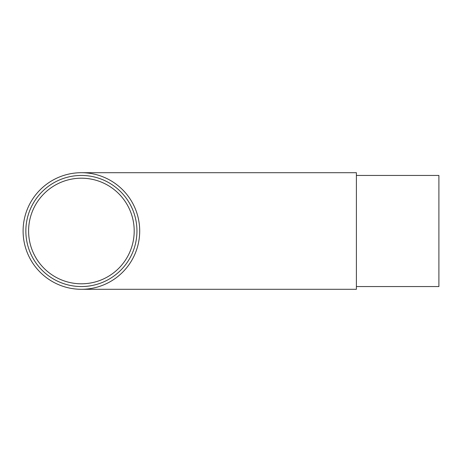 <?xml version="1.0" encoding="UTF-8"?>
<svg xmlns="http://www.w3.org/2000/svg" width="462" height="462" viewBox="0 0 462 462"><rect width="100%" height="100%" fill="white"/><g stroke="black" fill="none" stroke-linecap="round" stroke-linejoin="round"><path stroke-width="0.69" d="M136.948 231A55.55 55.55 0 0 0 81.399 175.45A55.55 55.55 0 0 0 25.849 231A55.55 55.55 0 0 0 81.399 286.55A55.55 55.55 0 0 0 136.948 231M28.598 231A52.801 52.801 0 0 0 81.399 283.801A52.801 52.801 0 0 0 134.199 231A52.801 52.801 0 0 0 81.399 178.199A52.801 52.801 0 0 0 28.598 231M139.697 230.775L139.697 231A58.299 58.299 0 0 0 81.399 172.701A58.299 58.299 0 0 0 23.1 231L23.1 230.775M81.399 289.299L356.398 289.299L356.398 172.701L81.399 172.701M23.1 231.225L23.1 231A58.299 58.299 0 0 0 81.399 289.299A58.299 58.299 0 0 0 139.697 231L139.697 231.225M356.398 286.55L438.9 286.55L438.9 175.45L356.398 175.45"/></g></svg>
